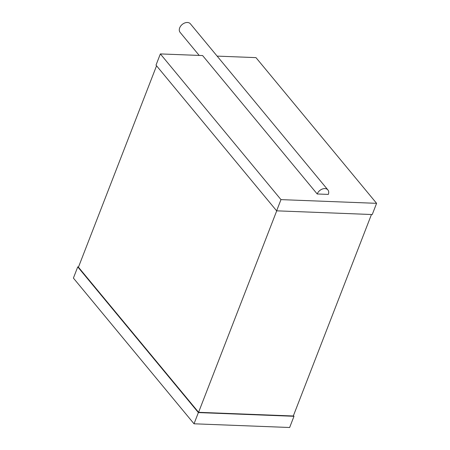<?xml version="1.0" encoding="UTF-8"?>
<svg xmlns="http://www.w3.org/2000/svg" width="450" height="450" viewBox="0 0 450 450"><rect width="100%" height="100%" fill="white"/><g stroke="black" fill="none" stroke-linecap="round" stroke-linejoin="round"><path stroke-width="0.67" d="M160.357 53.921L280.974 199.62L276.626 210.831L156.009 65.132L160.357 53.921L202.607 55.558L317.194 193.978L328.314 194.406A6.688 4.731 140.4 0 0 327.904 189.928L190.401 23.828A6.688 4.731 140.4 0 0 182.233 24.446A6.688 4.731 140.4 0 0 180.096 32.355L199.198 55.429M327.904 189.928A6.688 4.731 140.4 0 0 322.284 189.056A6.688 4.731 140.4 0 0 317.194 193.978M217.136 56.121L255.977 57.628L376.594 203.333L372.246 214.537L276.626 210.831M280.974 199.62L376.594 203.333M156.561 65.79L78.441 267.193L198.574 412.312L293.304 415.986L371.452 214.509M276.722 210.836L198.574 412.312M78.547 266.912L77.754 266.884L198.371 412.582L293.991 416.289L289.642 427.5L194.023 423.793L198.371 412.582M293.439 415.631L293.991 416.289M77.754 266.884L73.406 278.089L194.023 423.793"/></g></svg>
